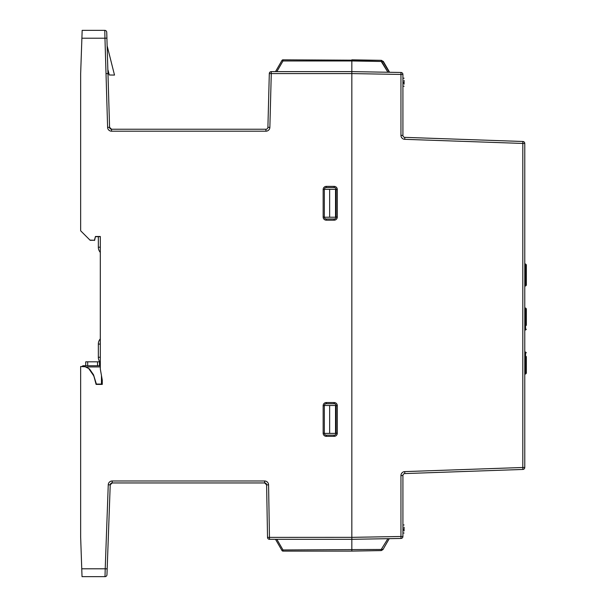 <?xml version="1.0" encoding="UTF-8"?>
<svg xmlns="http://www.w3.org/2000/svg" width="607" height="607" viewBox="0 0 607 607"><rect width="100%" height="100%" fill="white"/><g stroke="black" fill="none" stroke-linecap="round" stroke-linejoin="round"><path stroke-width="0.91" d="M524.774 330.026L525.556 330.026L525.556 308.015L526.345 308.796L526.345 325.367M526.345 264.781L526.345 285.214L525.556 286.003L525.556 263.992L526.345 264.781M97.53 365.755L99.495 365.755L99.495 361.825L99.495 365.755L100.284 365.755L82.984 365.755L87.704 365.755L87.704 361.825L97.53 361.825L97.53 365.755L87.704 365.755M101.46 384.072L101.46 375.528M81.899 366.476L82.984 365.755L81.899 366.476M99.495 361.825L97.53 361.825M87.704 361.825L85.739 361.825L85.739 365.755M84.426 366.385L89.479 368.919L93.531 374.785L96.376 384.072L102.272 384.072L102.272 380.141L102.272 384.398L96.103 384.398L94.108 376.955A5.895 5.895 -51.1 0 0 93.258 375.126L89.206 369.261A5.895 5.895 -51.1 0 0 84.153 366.719L80.655 366.514L84.153 366.719M351.84 71.618L400.984 72.476A1.965 1.965 0 0 1 402.919 74.441L402.919 135.391A1.965 1.965 0 0 0 404.808 137.357L522.877 141.484A1.965 1.965 0 0 1 524.774 143.442L524.774 467.489L522.809 467.489L522.877 469.446L404.808 473.574A1.965 1.965 0 0 0 402.919 475.539L402.919 536.489L400.954 536.489L400.954 475.539A3.93 3.93 0 0 1 404.74 471.609L522.809 467.489L522.809 143.442L404.74 139.322A3.93 3.93 0 0 1 400.954 135.391L400.954 74.441L351.84 73.584L351.84 537.347L400.954 536.489L400.984 538.455L351.84 539.312L269.493 539.312A1.965 1.965 0 0 1 267.528 537.385L351.84 537.347L351.84 539.312L351.84 73.584L271.276 73.584L269.865 127.371A3.93 3.93 0 0 1 265.934 131.195L111.536 131.195A3.93 3.93 0 0 1 107.614 127.371L104.965 38.211L106.931 38.142L106.726 32.247L109.579 127.318L111.536 129.23L265.934 129.23A1.965 1.965 0 0 0 267.899 127.318L269.311 73.53A1.965 1.965 0 0 1 271.276 71.618L351.84 71.618L351.84 73.584L351.84 59.827L351.84 60.966L282.991 60.966L281.974 60.419A1.176 1.176 0 0 1 282.991 59.827L381.264 60.336L351.84 59.827M89.98 240.114L94.426 240.266L90.177 240.311L80.655 230.789L80.655 73.584L81.892 38.211L104.965 38.211L104.761 30.35A1.965 1.965 0 0 1 106.726 32.247A1.965 1.965 0 0 0 104.761 30.35L82.165 30.35L104.761 30.35L82.165 30.35L81.892 38.211M94.578 240.463L95.443 236.487L100.307 236.487L100.307 368.995L102.272 380.141M95.595 236.684L100.307 236.684L100.307 247.208L98.342 247.208L98.342 236.684M82.028 576.65L104.996 576.65L82.028 576.65L80.655 537.347L80.655 366.848M351.84 539.312L351.84 551.103L282.991 551.103A1.176 1.176 0 0 1 281.974 550.511A1.176 1.176 0 0 0 282.991 551.103A1.176 1.176 0 0 1 281.974 550.511L275.51 539.312L281.974 550.511L282.991 549.965L381.242 549.456L387.903 538.682M94.426 240.266L95.443 236.487M107.173 568.858L105.216 568.789L108.258 484.773A3.93 3.93 0 0 1 112.189 480.987L264.652 480.987A3.93 3.93 0 0 1 268.575 484.849L269.493 539.312A1.965 1.965 0 0 1 267.528 537.385L266.617 484.879L264.652 482.952L112.189 482.952L110.224 484.849L106.961 574.753A1.965 1.965 0 0 1 104.996 576.65L105.216 568.789L81.755 568.789M324.328 217.033L324.328 189.521A1.965 1.965 0 0 1 326.293 187.555L334.154 187.555A1.965 1.965 0 0 1 336.119 189.521L336.119 217.033A1.965 1.965 0 0 1 334.154 218.998L326.293 218.998A1.965 1.965 0 0 1 324.328 217.033L323.152 217.033L323.152 189.521A3.141 3.141 0 0 1 326.293 186.379L334.154 186.379A3.141 3.141 0 0 1 337.302 189.521L337.302 217.033A3.141 3.141 0 0 1 334.154 220.182L326.293 220.182A3.141 3.141 0 0 1 323.152 217.033M324.328 433.201L324.328 405.688A1.965 1.965 0 0 1 326.293 403.723L334.154 403.723A1.965 1.965 0 0 1 336.119 405.688L336.119 433.201A1.965 1.965 0 0 1 334.154 435.166L326.293 435.166A1.965 1.965 0 0 1 324.328 433.201L323.152 433.201L323.152 405.688A3.141 3.141 0 0 1 326.293 402.54L334.154 402.54A3.141 3.141 0 0 1 337.302 405.688L337.302 433.201A3.141 3.141 0 0 1 334.154 436.342L326.293 436.342A3.141 3.141 0 0 1 323.152 433.201M268.575 484.849L266.617 484.879L264.652 482.952L266.617 484.879A1.965 1.965 0 0 0 264.652 482.952L266.617 484.879A1.965 1.965 0 0 0 264.652 482.952L264.652 480.987M112.189 480.987L112.189 482.952A1.965 1.965 0 0 0 110.224 484.849L112.189 482.952A1.965 1.965 0 0 0 110.224 484.849L110.368 484.174M110.671 483.665L112.128 482.952M100.307 357.257L98.342 357.257A7.861 7.861 0 0 0 100.307 362.455A7.861 7.861 0 0 1 98.342 357.257L98.342 344.07A7.861 7.861 0 0 1 100.307 338.873A7.861 7.861 0 0 0 98.342 344.07L100.307 344.07M100.307 252.406A7.861 7.861 0 0 1 98.342 247.208M275.51 71.618L281.974 60.419L275.51 71.618M275.51 539.312L281.974 550.511A1.176 1.176 0 0 0 282.991 551.103A1.176 1.176 0 0 1 281.974 550.511M107.204 46.071L114.511 75.078L109.275 74.987L108.046 70.124M109.579 127.318A1.965 1.965 0 0 0 111.536 129.23A1.965 1.965 0 0 1 109.579 127.318L107.614 127.371M271.276 73.584L269.311 73.53A1.965 1.965 0 0 1 271.276 71.618L271.276 73.584M381.909 549.062L382.934 549.608L389.254 538.659L382.934 549.608L389.254 538.659L382.934 549.608L381.264 550.587L351.84 551.103L351.84 549.965M324.343 433.39L329.639 433.39L329.639 405.491L324.343 405.491M324.343 217.23L335.534 217.23L335.534 189.331L329.639 189.331L329.639 217.23M329.639 189.331L324.343 189.331M402.919 82.893L404.095 82.893L402.919 83.197M404.095 82.62L404.095 80.412M404.095 84.191L404.095 82.598L402.919 82.598M402.919 74.441A1.965 1.965 0 0 0 400.984 72.476L400.954 74.441L402.919 74.441M524.774 467.489A1.965 1.965 0 0 1 522.877 469.446A1.965 1.965 0 0 0 524.774 467.489M402.919 536.489A1.965 1.965 0 0 1 400.984 538.455M483.506 470.827L482.33 470.865M329.639 433.39L335.534 433.39L335.534 405.491L329.639 405.491M389.595 72.279L383.275 61.33L389.595 72.279M383.009 61.451L381.606 60.381M351.84 60.966L381.242 61.474L387.903 72.248L381.909 61.868L382.934 61.322L389.254 72.271M381.242 61.474L381.264 60.336L382.934 61.322M402.919 529.38L404.095 529.38L404.095 529.994L402.919 529.683M482.33 140.065L483.506 140.103L482.33 140.065M404.74 139.322L404.808 137.357A1.965 1.965 0 0 1 402.919 135.391A1.965 1.965 0 0 0 404.808 137.357A1.965 1.965 0 0 1 402.919 135.391L400.954 135.391M404.095 527.202L404.095 529.403M404.095 530.981L404.095 529.994L402.919 529.987M526.345 367.394L526.345 363.828M526.345 356.521L526.345 373.252L525.556 374.041L525.556 352.03L526.345 352.819M87.12 366.939L100.307 366.939M334.154 187.555L334.154 186.379M337.302 189.521L336.119 189.521M337.302 217.033L336.119 217.033M326.293 187.555L326.293 186.379M334.154 220.182L334.154 218.998M324.328 189.521L323.152 189.521M326.293 220.182L326.293 218.998M334.154 403.723L334.154 402.54M337.302 405.688L336.119 405.688M337.302 433.201L336.119 433.201M326.293 403.723L326.293 402.54M334.154 436.342L334.154 435.166M324.328 405.688L323.152 405.688M326.293 436.342L326.293 435.166M110.224 484.849L108.258 484.773M265.934 131.195L265.934 129.23A1.965 1.965 0 0 0 267.899 127.318L269.865 127.371M282.991 59.827L282.991 60.966L276.845 71.618M276.845 539.312L282.991 549.965L282.991 551.103M106.202 73.644L108.167 73.584M111.536 131.195L111.536 129.23M400.954 475.539L402.919 475.539M404.74 471.609L404.808 473.574M381.264 550.587L381.242 549.456M522.809 143.442L522.877 141.484A1.965 1.965 0 0 1 524.774 143.442L522.809 143.442M524.774 308.015L525.556 308.015M525.556 330.026L526.345 329.237M524.774 286.003L525.556 286.003M524.774 263.992L525.556 263.992M404.095 524.987L402.919 524.987M404.095 533.014L402.919 533.014M402.919 86.232L404.095 86.232M402.919 78.197L404.095 78.197M524.774 374.041L525.556 374.041M524.774 352.03L525.556 352.03"/></g></svg>
